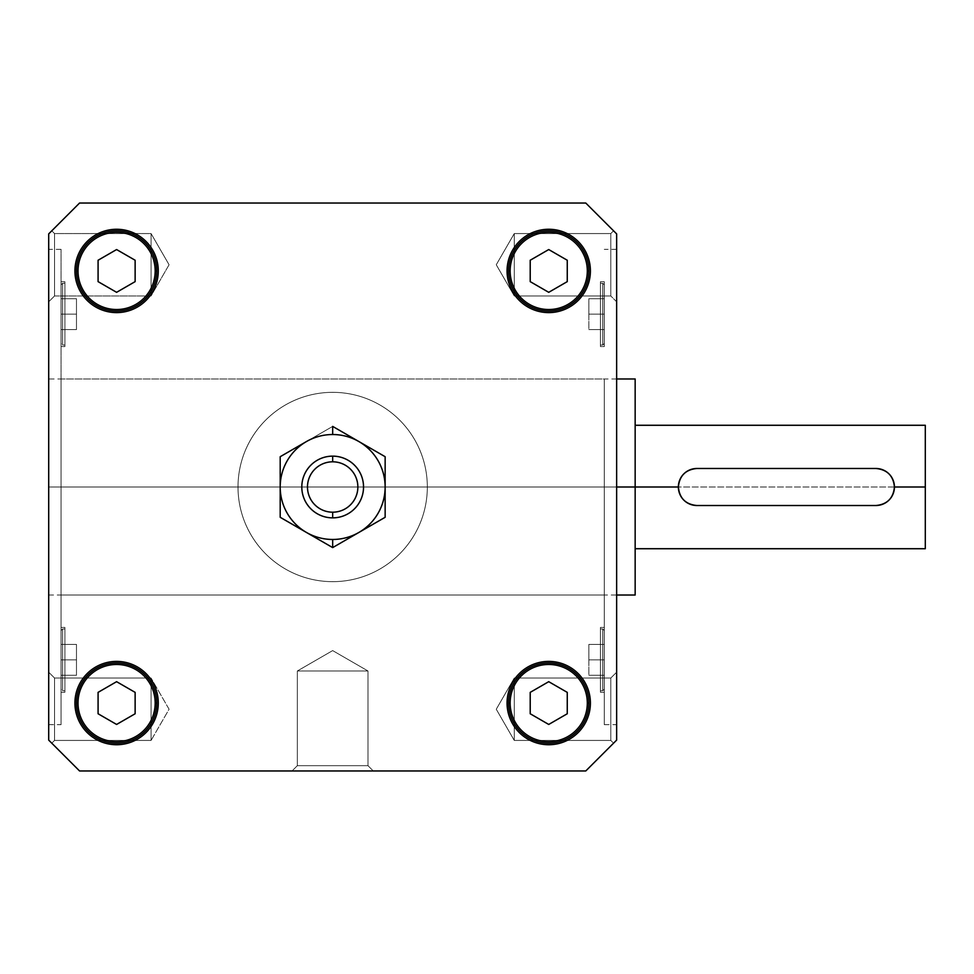 <?xml version="1.0" encoding="UTF-8"?>
<svg xmlns="http://www.w3.org/2000/svg" width="974" height="974" viewBox="0 0 974 974"><rect width="100%" height="100%" fill="white"/><g stroke="black" fill="none" stroke-linecap="round" stroke-linejoin="round"><path stroke-width="0.73" stroke-dasharray="4.87 3.65" d="M332.67 581.661A94.661 94.661 0 0 0 427.33 487A94.661 94.661 0 0 0 332.67 392.339A94.661 94.661 0 0 1 427.33 487A94.661 94.661 0 0 1 332.67 581.661A94.661 94.661 0 0 0 427.33 487A94.661 94.661 0 0 0 332.67 392.339A94.661 94.661 0 0 1 427.33 487A94.661 94.661 0 0 1 332.67 581.661A94.661 94.661 0 0 1 238.009 487A94.661 94.661 0 0 1 332.67 392.339A94.661 94.661 0 0 1 427.33 487A94.661 94.661 0 0 1 332.67 581.661A94.661 94.661 0 0 0 427.33 487A94.661 94.661 0 0 0 332.67 392.339A94.661 94.661 0 0 0 238.009 487A94.661 94.661 0 0 0 332.67 581.661A94.661 94.661 0 0 1 238.009 487A94.661 94.661 0 0 1 332.67 392.339A94.661 94.661 0 0 0 238.009 487A94.661 94.661 0 0 0 332.67 581.661A94.661 94.661 0 0 1 238.009 487A94.661 94.661 0 0 1 332.67 392.339A94.661 94.661 0 0 0 238.009 487A94.661 94.661 0 0 0 332.67 581.661A94.661 94.661 0 0 1 238.009 487A94.661 94.661 0 0 1 332.67 392.339A94.661 94.661 0 0 1 427.33 487A94.661 94.661 0 0 1 332.67 581.661A94.661 94.661 0 0 0 427.33 487A94.661 94.661 0 0 0 332.67 392.339A94.661 94.661 0 0 0 238.009 487A94.661 94.661 0 0 0 332.67 581.661M332.67 517.864A30.864 30.864 0 0 0 363.533 487A30.864 30.864 0 0 0 332.67 456.136A30.864 30.864 0 0 1 363.533 487A30.864 30.864 0 0 1 332.67 517.864A30.864 30.864 0 0 0 363.533 487A30.864 30.864 0 0 0 332.67 456.136A30.864 30.864 0 0 1 363.533 487A30.864 30.864 0 0 1 332.67 517.864L332.67 512.19A25.19 25.19 0 0 0 357.86 487A25.19 25.19 0 0 0 332.67 461.81L332.67 456.136L332.67 461.81A25.19 25.19 0 0 1 357.86 487A25.19 25.19 0 0 1 332.67 512.19A25.19 25.19 0 0 1 307.48 487A25.19 25.19 0 0 1 332.67 461.81A25.19 25.19 0 0 0 307.48 487A25.19 25.19 0 0 0 332.67 512.19L332.67 517.864A30.864 30.864 0 0 1 301.806 487A30.864 30.864 0 0 1 332.67 456.136A30.864 30.864 0 0 0 301.806 487A30.864 30.864 0 0 0 332.67 517.864A30.864 30.864 0 0 1 301.806 487A30.864 30.864 0 0 1 332.67 456.136A30.864 30.864 0 0 0 301.806 487A30.864 30.864 0 0 0 332.67 517.864A30.864 30.864 0 0 0 363.533 487A30.864 30.864 0 0 0 332.67 456.136A30.864 30.864 0 0 1 363.533 487A30.864 30.864 0 0 1 332.67 517.864A30.864 30.864 0 0 1 301.806 487A30.864 30.864 0 0 1 332.67 456.136A30.864 30.864 0 0 0 301.806 487A30.864 30.864 0 0 0 332.67 517.864M332.67 547.595L332.67 539.474A52.474 52.474 0 0 0 358.907 532.437L332.67 547.595L332.67 539.474A52.474 52.474 0 0 0 358.907 532.437L332.67 547.595L358.907 532.437A52.474 52.474 0 0 1 332.67 539.474L332.67 547.595L306.433 532.437A52.474 52.474 0 0 1 332.67 434.526L332.67 426.405L358.907 441.563A52.474 52.474 0 0 0 332.67 434.526L332.67 426.405L358.907 441.563A52.474 52.474 0 0 0 332.67 434.526A52.474 52.474 0 0 1 358.907 441.563L332.67 426.405L332.67 434.526A52.474 52.474 0 0 1 358.907 532.437A52.474 52.474 0 0 1 306.433 532.437L280.195 517.291L280.195 456.709L280.195 517.291L332.67 547.595L358.907 532.437L332.67 547.595L332.67 539.474A52.474 52.474 0 0 1 306.433 532.437L332.67 547.595L306.433 532.437A52.474 52.474 0 0 1 306.433 441.563L332.67 426.405L385.144 456.709L332.67 426.405L306.433 441.563A52.474 52.474 0 0 1 332.67 434.526L332.67 426.405L280.195 456.709L280.195 517.291L306.433 532.437A52.474 52.474 0 0 0 332.67 539.474L332.67 547.595L385.144 517.291L358.907 532.437L385.144 517.291L385.144 487A52.474 52.474 0 0 1 358.907 532.437A52.474 52.474 0 0 0 385.144 487L385.144 456.709L358.907 441.563A52.474 52.474 0 0 1 385.144 487A52.474 52.474 0 0 0 358.907 441.563L385.144 456.709L385.144 517.291L358.907 532.437A52.474 52.474 0 0 0 332.67 434.526A52.474 52.474 0 0 0 306.433 441.563L332.67 426.405L332.67 434.526A52.474 52.474 0 0 0 306.433 532.437L280.195 517.291L280.195 456.709L306.433 441.563A52.474 52.474 0 0 0 332.67 539.474A52.474 52.474 0 0 0 358.907 532.437L385.144 517.291L385.144 456.709L332.67 426.405L280.195 456.709L280.195 517.291L306.433 532.437A52.474 52.474 0 0 0 332.67 539.474L332.67 547.595M48.7 487L61.045 487L61.045 249.332L61.045 487L48.7 487L48.7 249.332L48.7 724.668L48.7 487L48.7 724.668L48.7 487L61.045 487L61.045 724.668L61.045 249.332L61.045 487L48.7 487L616.639 487L604.294 487L604.294 724.668L604.294 487L616.639 487L616.639 724.668L616.639 249.332L616.639 487L604.294 487L616.639 487L616.639 724.668L616.639 249.332L616.639 487L48.7 487L48.7 378.971L48.7 595.029L48.7 487L635.158 487L48.7 487L48.7 378.971L48.7 487M604.294 595.029L61.045 595.029L61.045 378.971L604.294 378.971L604.294 595.029L604.294 378.971L61.045 378.971L61.045 595.029L61.045 378.971L61.045 595.029L604.294 595.029L604.294 378.971L604.294 595.029M514.272 678.038L496.265 709.242L514.272 740.435L514.272 678.038L610.795 678.038L610.795 740.435L514.272 740.435L514.272 678.038L496.265 709.242L514.272 740.435L514.272 678.038L610.795 678.038L616.639 672.194L616.639 740.106L613.547 743.186L610.795 740.435L610.795 678.038L610.795 740.435L514.272 740.435L514.272 678.038L514.272 740.435L610.795 740.435L610.795 678.038L616.639 672.194L616.639 740.106L613.547 743.186L610.795 740.435L613.547 743.186L616.639 740.106L616.639 672.194L610.795 678.038L610.795 740.435L610.795 678.038L514.272 678.038L514.272 740.435L496.265 709.242L514.272 678.038L514.272 740.435L610.795 740.435L613.547 743.186L616.639 740.106L585.776 770.97L616.639 740.106L613.547 743.186L616.639 740.106L616.639 672.194L610.795 678.038L610.795 740.435L610.795 678.038L514.272 678.038L514.272 740.435L496.265 709.242L514.272 678.038M514.272 233.565L496.265 264.758L514.272 295.962L514.272 233.565L610.795 233.565L610.795 295.962L514.272 295.962L514.272 233.565L496.265 264.758L514.272 295.962L514.272 233.565L610.795 233.565L613.547 230.814L616.639 233.894L616.639 301.806L610.795 295.962L610.795 233.565L610.795 295.962L514.272 295.962L514.272 233.565L514.272 295.962L610.795 295.962L610.795 233.565L613.547 230.814L616.639 233.894L616.639 301.806L610.795 295.962L616.639 301.806L616.639 233.894L613.547 230.814L610.795 233.565L610.795 295.962L610.795 233.565L514.272 233.565L514.272 295.962L496.265 264.758L514.272 233.565L514.272 295.962L610.795 295.962L616.639 301.806L616.639 233.894L585.776 203.03L616.639 233.894L613.547 230.814L610.795 233.565L610.795 295.962L610.795 233.565L514.272 233.565L514.272 295.962L496.265 264.758L514.272 233.565M54.544 740.435L51.792 743.186L48.7 740.106L48.7 672.194L54.544 678.038L54.544 740.435L54.544 678.038L151.067 678.038L151.067 740.435L54.544 740.435L54.544 678.038L151.067 678.038L169.074 709.242L151.067 740.435L151.067 678.038L151.067 740.435L54.544 740.435L51.792 743.186L48.7 740.106L48.7 672.194L54.544 678.038L54.544 740.435L54.544 678.038L48.7 672.194L48.7 740.106L48.7 233.894L51.792 230.814L54.544 233.565L151.067 233.565L151.067 295.962L54.544 295.962L54.544 233.565L54.544 295.962L48.7 301.806L48.7 233.894L51.792 230.814L54.544 233.565L54.544 295.962L48.7 301.806L48.7 233.894L48.7 301.806L54.544 295.962L54.544 233.565L151.067 233.565L169.074 264.758L151.067 295.962L151.067 233.565L151.067 295.962L54.544 295.962L151.067 295.962L151.067 233.565L169.074 264.758L151.067 295.962L169.074 264.758L151.067 233.565L151.067 295.962L151.067 233.565L54.544 233.565L54.544 295.962L54.544 233.565L51.792 230.814L48.7 233.894L48.7 740.106L51.792 743.186L54.544 740.435L151.067 740.435L151.067 678.038L169.074 709.242L151.067 740.435L169.074 709.242L151.067 678.038L151.067 740.435L151.067 678.038L54.544 678.038L54.544 740.435L151.067 740.435L169.074 709.242L151.067 678.038L151.067 740.435L151.067 678.038L54.544 678.038L54.544 740.435L54.544 678.038L48.7 672.194L48.7 740.106L79.564 770.97L48.7 740.106L51.792 743.186L54.544 740.435M548.727 661.395A41.675 41.675 0 0 1 590.402 703.058A41.675 41.675 0 0 1 548.727 744.733A41.675 41.675 0 0 0 590.402 703.058A41.675 41.675 0 0 0 548.727 661.395A41.675 41.675 0 0 1 590.402 703.058A41.675 41.675 0 0 1 548.727 744.733A41.675 41.675 0 0 1 507.064 703.058A41.675 41.675 0 0 1 548.727 661.395A41.675 41.675 0 0 0 507.064 703.058A41.675 41.675 0 0 0 548.727 744.733A41.675 41.675 0 0 1 507.064 703.058A41.675 41.675 0 0 1 548.727 661.395A41.675 41.675 0 0 1 590.402 703.058A41.675 41.675 0 0 1 548.727 744.733A41.675 41.675 0 0 0 590.402 703.058A41.675 41.675 0 0 0 548.727 661.395A41.675 41.675 0 0 0 507.064 703.058A41.675 41.675 0 0 0 548.727 744.733A41.675 41.675 0 0 1 507.064 703.058A41.675 41.675 0 0 1 548.727 661.395A41.675 41.675 0 0 0 507.064 703.058A41.675 41.675 0 0 0 548.727 744.733A41.675 41.675 0 0 0 590.402 703.058A41.675 41.675 0 0 0 548.727 661.395M548.727 662.941A40.129 40.129 0 0 0 508.611 703.058A40.129 40.129 0 0 0 548.727 743.186A40.129 40.129 0 0 1 508.611 703.058A40.129 40.129 0 0 1 548.727 662.941A40.129 40.129 0 0 1 588.856 703.058L587.31 703.058A38.583 38.583 0 0 0 548.727 664.475A38.583 38.583 0 0 0 510.145 703.058L508.611 703.058A40.129 40.129 0 0 1 548.727 662.941A40.129 40.129 0 0 0 508.611 703.058A40.129 40.129 0 0 0 548.727 743.186A40.129 40.129 0 0 0 588.856 703.058A40.129 40.129 0 0 0 548.727 662.941A40.129 40.129 0 0 0 508.611 703.058A40.129 40.129 0 0 0 548.727 743.186A40.129 40.129 0 0 0 588.856 703.058A40.129 40.129 0 0 0 548.727 662.941A40.129 40.129 0 0 1 588.856 703.058A40.129 40.129 0 0 1 548.727 743.186A40.129 40.129 0 0 1 508.611 703.058L510.145 703.058A38.583 38.583 0 0 0 548.727 741.64A38.583 38.583 0 0 0 587.31 703.058L588.856 703.058A40.129 40.129 0 0 1 548.727 743.186A40.129 40.129 0 0 0 588.856 703.058A40.129 40.129 0 0 0 548.727 662.941A40.129 40.129 0 0 1 588.856 703.058A40.129 40.129 0 0 1 548.727 743.186A40.129 40.129 0 0 1 508.611 703.058A40.129 40.129 0 0 1 548.727 662.941M548.727 229.267A41.675 41.675 0 0 1 590.402 270.942A41.675 41.675 0 0 1 548.727 312.605A41.675 41.675 0 0 0 590.402 270.942A41.675 41.675 0 0 0 548.727 229.267A41.675 41.675 0 0 1 590.402 270.942A41.675 41.675 0 0 1 548.727 312.605A41.675 41.675 0 0 1 507.064 270.942A41.675 41.675 0 0 1 548.727 229.267A41.675 41.675 0 0 0 507.064 270.942A41.675 41.675 0 0 0 548.727 312.605A41.675 41.675 0 0 1 507.064 270.942A41.675 41.675 0 0 1 548.727 229.267A41.675 41.675 0 0 1 590.402 270.942A41.675 41.675 0 0 1 548.727 312.605A41.675 41.675 0 0 0 590.402 270.942A41.675 41.675 0 0 0 548.727 229.267A41.675 41.675 0 0 0 507.064 270.942A41.675 41.675 0 0 0 548.727 312.605A41.675 41.675 0 0 1 507.064 270.942A41.675 41.675 0 0 1 548.727 229.267A41.675 41.675 0 0 0 507.064 270.942A41.675 41.675 0 0 0 548.727 312.605A41.675 41.675 0 0 0 590.402 270.942A41.675 41.675 0 0 0 548.727 229.267M548.727 230.814A40.129 40.129 0 0 0 508.611 270.942A40.129 40.129 0 0 0 548.727 311.059A40.129 40.129 0 0 1 508.611 270.942A40.129 40.129 0 0 1 548.727 230.814A40.129 40.129 0 0 1 588.856 270.942L587.31 270.942A38.583 38.583 0 0 0 548.727 232.36A38.583 38.583 0 0 0 510.145 270.942L508.611 270.942A40.129 40.129 0 0 1 548.727 230.814A40.129 40.129 0 0 0 508.611 270.942A40.129 40.129 0 0 0 548.727 311.059A40.129 40.129 0 0 0 588.856 270.942A40.129 40.129 0 0 0 548.727 230.814A40.129 40.129 0 0 0 508.611 270.942A40.129 40.129 0 0 0 548.727 311.059A40.129 40.129 0 0 0 588.856 270.942A40.129 40.129 0 0 0 548.727 230.814A40.129 40.129 0 0 1 588.856 270.942A40.129 40.129 0 0 1 548.727 311.059A40.129 40.129 0 0 1 508.611 270.942L510.145 270.942A38.583 38.583 0 0 0 548.727 309.525A38.583 38.583 0 0 0 587.31 270.942L588.856 270.942A40.129 40.129 0 0 1 548.727 311.059A40.129 40.129 0 0 0 588.856 270.942A40.129 40.129 0 0 0 548.727 230.814A40.129 40.129 0 0 1 588.856 270.942A40.129 40.129 0 0 1 548.727 311.059A40.129 40.129 0 0 1 508.611 270.942A40.129 40.129 0 0 1 548.727 230.814M116.6 661.395A41.675 41.675 0 0 1 158.275 703.058A41.675 41.675 0 0 1 116.6 744.733A41.675 41.675 0 0 0 158.275 703.058A41.675 41.675 0 0 0 116.6 661.395A41.675 41.675 0 0 1 158.275 703.058A41.675 41.675 0 0 1 116.6 744.733A41.675 41.675 0 0 1 74.937 703.058A41.675 41.675 0 0 1 116.6 661.395A41.675 41.675 0 0 0 74.937 703.058A41.675 41.675 0 0 0 116.6 744.733A41.675 41.675 0 0 1 74.937 703.058A41.675 41.675 0 0 1 116.6 661.395A41.675 41.675 0 0 1 158.275 703.058A41.675 41.675 0 0 1 116.6 744.733A41.675 41.675 0 0 0 158.275 703.058A41.675 41.675 0 0 0 116.6 661.395A41.675 41.675 0 0 0 74.937 703.058A41.675 41.675 0 0 0 116.6 744.733A41.675 41.675 0 0 1 74.937 703.058A41.675 41.675 0 0 1 116.6 661.395A41.675 41.675 0 0 0 74.937 703.058A41.675 41.675 0 0 0 116.6 744.733A41.675 41.675 0 0 0 158.275 703.058A41.675 41.675 0 0 0 116.6 661.395M116.6 662.941A40.129 40.129 0 0 0 76.483 703.058A40.129 40.129 0 0 0 116.6 743.186A40.129 40.129 0 0 1 76.483 703.058A40.129 40.129 0 0 1 116.6 662.941A40.129 40.129 0 0 1 156.729 703.058L155.183 703.058A38.583 38.583 0 0 0 116.6 664.475A38.583 38.583 0 0 0 78.017 703.058L76.483 703.058A40.129 40.129 0 0 1 116.6 662.941A40.129 40.129 0 0 0 76.483 703.058A40.129 40.129 0 0 0 116.6 743.186A40.129 40.129 0 0 0 156.729 703.058A40.129 40.129 0 0 0 116.6 662.941A40.129 40.129 0 0 0 76.483 703.058A40.129 40.129 0 0 0 116.6 743.186A40.129 40.129 0 0 0 156.729 703.058A40.129 40.129 0 0 0 116.6 662.941A40.129 40.129 0 0 1 156.729 703.058A40.129 40.129 0 0 1 116.6 743.186A40.129 40.129 0 0 1 76.483 703.058L78.017 703.058A38.583 38.583 0 0 0 116.6 741.64A38.583 38.583 0 0 0 155.183 703.058L156.729 703.058A40.129 40.129 0 0 1 116.6 743.186A40.129 40.129 0 0 0 156.729 703.058A40.129 40.129 0 0 0 116.6 662.941A40.129 40.129 0 0 1 156.729 703.058A40.129 40.129 0 0 1 116.6 743.186A40.129 40.129 0 0 1 76.483 703.058A40.129 40.129 0 0 1 116.6 662.941M116.6 229.267A41.675 41.675 0 0 1 158.275 270.942A41.675 41.675 0 0 1 116.6 312.605A41.675 41.675 0 0 0 158.275 270.942A41.675 41.675 0 0 0 116.6 229.267A41.675 41.675 0 0 1 158.275 270.942A41.675 41.675 0 0 1 116.6 312.605A41.675 41.675 0 0 1 74.937 270.942A41.675 41.675 0 0 1 116.6 229.267A41.675 41.675 0 0 0 74.937 270.942A41.675 41.675 0 0 0 116.6 312.605A41.675 41.675 0 0 1 74.937 270.942A41.675 41.675 0 0 1 116.6 229.267A41.675 41.675 0 0 1 158.275 270.942A41.675 41.675 0 0 1 116.6 312.605A41.675 41.675 0 0 0 158.275 270.942A41.675 41.675 0 0 0 116.6 229.267A41.675 41.675 0 0 0 74.937 270.942A41.675 41.675 0 0 0 116.6 312.605A41.675 41.675 0 0 1 74.937 270.942A41.675 41.675 0 0 1 116.6 229.267A41.675 41.675 0 0 0 74.937 270.942A41.675 41.675 0 0 0 116.6 312.605A41.675 41.675 0 0 0 158.275 270.942A41.675 41.675 0 0 0 116.6 229.267M116.6 230.814A40.129 40.129 0 0 0 76.483 270.942A40.129 40.129 0 0 0 116.6 311.059A40.129 40.129 0 0 1 76.483 270.942A40.129 40.129 0 0 1 116.6 230.814A40.129 40.129 0 0 1 156.729 270.942L155.183 270.942A38.583 38.583 0 0 0 116.6 232.36A38.583 38.583 0 0 0 78.017 270.942L76.483 270.942A40.129 40.129 0 0 1 116.6 230.814A40.129 40.129 0 0 0 76.483 270.942A40.129 40.129 0 0 0 116.6 311.059A40.129 40.129 0 0 0 156.729 270.942A40.129 40.129 0 0 0 116.6 230.814A40.129 40.129 0 0 0 76.483 270.942A40.129 40.129 0 0 0 116.6 311.059A40.129 40.129 0 0 0 156.729 270.942A40.129 40.129 0 0 0 116.6 230.814A40.129 40.129 0 0 1 156.729 270.942A40.129 40.129 0 0 1 116.6 311.059A40.129 40.129 0 0 1 76.483 270.942L78.017 270.942A38.583 38.583 0 0 0 116.6 309.525A38.583 38.583 0 0 0 155.183 270.942L156.729 270.942A40.129 40.129 0 0 1 116.6 311.059A40.129 40.129 0 0 0 156.729 270.942A40.129 40.129 0 0 0 116.6 230.814A40.129 40.129 0 0 1 156.729 270.942A40.129 40.129 0 0 1 116.6 311.059A40.129 40.129 0 0 1 76.483 270.942A40.129 40.129 0 0 1 116.6 230.814M64.905 692.258L61.045 692.258L61.045 627.439L64.905 627.439L64.905 692.258L61.045 692.258L61.045 627.439L64.905 627.439L64.905 692.258L64.905 627.439L64.905 692.258L64.905 627.439L61.045 627.439L61.045 692.258L61.045 627.439L61.045 692.258L61.045 627.439L61.045 692.258L64.905 692.258L64.905 627.439L64.905 692.258L64.905 627.439L61.045 627.439L61.045 692.258L64.905 692.258M64.905 690.712L62.592 690.712L62.592 628.985L64.905 628.985L64.905 690.712L62.592 690.712L62.592 628.985L62.592 659.848L61.045 659.848L62.592 659.848L62.592 628.985L64.905 628.985L64.905 690.712L64.905 628.985L62.592 628.985L62.592 659.848L62.592 628.985L62.592 659.848L61.045 659.848L61.045 630.531L61.045 659.848L62.592 659.848L61.045 659.848L61.045 630.531L61.045 659.848L76.483 659.848L76.483 644.423L61.045 644.423L76.483 644.423L61.045 644.423L61.045 675.286L76.483 675.286L76.483 659.848L61.045 659.848L76.483 659.848L76.483 675.286L61.045 675.286L76.483 675.286L61.045 675.286L61.045 644.423L76.483 644.423L76.483 659.848L61.045 659.848L76.483 659.848L76.483 675.286L76.483 644.423L76.483 659.848L76.483 644.423L61.045 644.423L76.483 644.423L61.045 644.423L61.045 675.286L76.483 675.286L76.483 659.848L61.045 659.848L76.483 659.848L76.483 675.286L61.045 675.286L76.483 675.286L61.045 675.286L61.045 644.423L76.483 644.423L76.483 659.848L61.045 659.848L61.045 689.178L61.045 659.848L62.592 659.848L62.592 690.712L62.592 659.848L62.592 690.712L64.905 690.712L64.905 628.985L64.905 690.712L64.905 628.985L62.592 628.985L62.592 659.848L61.045 659.848C61.045 622.191 61.045 622.191 61.045 659.848L61.045 689.178L61.045 644.423L61.045 689.178L61.045 659.848L62.592 659.848L62.592 690.712L62.592 659.848L62.592 690.712L64.905 690.712L64.905 628.985L64.905 690.712M64.905 346.561L61.045 346.561L61.045 281.742L64.905 281.742L64.905 346.561L61.045 346.561L61.045 281.742L64.905 281.742L64.905 346.561L64.905 281.742L64.905 346.561L64.905 281.742L61.045 281.742L61.045 346.561L64.905 346.561L64.905 281.742L64.905 346.561L64.905 281.742L61.045 281.742L61.045 346.561L61.045 281.742L61.045 346.561L61.045 281.742L61.045 346.561L64.905 346.561M64.905 345.015L62.592 345.015L62.592 283.288L64.905 283.288L64.905 345.015L62.592 345.015L62.592 283.288L62.592 314.152L61.045 314.152L62.592 314.152L62.592 283.288L64.905 283.288L64.905 345.015L64.905 283.288L62.592 283.288L62.592 314.152L62.592 283.288L62.592 314.152L61.045 314.152L61.045 284.822L61.045 314.152L62.592 314.152L61.045 314.152L61.045 284.822L61.045 314.152L76.483 314.152L76.483 298.714L61.045 298.714L76.483 298.714L61.045 298.714L61.045 329.577L76.483 329.577L76.483 314.152L61.045 314.152L76.483 314.152L76.483 329.577L61.045 329.577L76.483 329.577L61.045 329.577L61.045 298.714L76.483 298.714L76.483 314.152L61.045 314.152L76.483 314.152L76.483 329.577L76.483 298.714L76.483 314.152L76.483 298.714L61.045 298.714L76.483 298.714L61.045 298.714L61.045 329.577L76.483 329.577L76.483 314.152L61.045 314.152L76.483 314.152L76.483 329.577L61.045 329.577L76.483 329.577L61.045 329.577L61.045 298.714L76.483 298.714L76.483 314.152L61.045 314.152L61.045 343.469L61.045 314.152L62.592 314.152L62.592 345.015L62.592 314.152L62.592 345.015L64.905 345.015L64.905 283.288L64.905 345.015L64.905 283.288L62.592 283.288L62.592 314.152L61.045 314.152C61.045 276.482 61.045 276.482 61.045 314.152L61.045 343.469L61.045 298.714L61.045 343.469L61.045 314.152L62.592 314.152L62.592 345.015L62.592 314.152L62.592 345.015L64.905 345.015L64.905 283.288L64.905 345.015M602.748 659.848L604.294 659.848L604.294 630.531L604.294 659.848L602.748 659.848L602.748 628.985L602.748 690.712L600.434 690.712L600.434 628.985L602.748 628.985L602.748 659.848L604.294 659.848L604.294 630.531L604.294 659.848L602.748 659.848L602.748 628.985L602.748 690.712L600.434 690.712L600.434 628.985L602.748 628.985L602.748 659.848L602.748 628.985L600.434 628.985L600.434 690.712L600.434 628.985L600.434 690.712L602.748 690.712L602.748 659.848L602.748 690.712L602.748 659.848L604.294 659.848L604.294 675.286L588.856 675.286L588.856 659.848L604.294 659.848L588.856 659.848L588.856 675.286L604.294 675.286L588.856 675.286L604.294 675.286L604.294 644.423L588.856 644.423L588.856 659.848L604.294 659.848L588.856 659.848L588.856 644.423L604.294 644.423L588.856 644.423L604.294 644.423L604.294 675.286L588.856 675.286L588.856 644.423L588.856 659.848L604.294 659.848L588.856 659.848L588.856 675.286L604.294 675.286L588.856 675.286L604.294 675.286L604.294 644.423L588.856 644.423L588.856 659.848L604.294 659.848L588.856 659.848L588.856 644.423L604.294 644.423L588.856 644.423L604.294 644.423L604.294 659.848L602.748 659.848L602.748 628.985L600.434 628.985L600.434 690.712L600.434 628.985L600.434 690.712L602.748 690.712L602.748 659.848L602.748 690.712L602.748 659.848L604.294 659.848L604.294 689.178L604.294 659.848C604.294 622.191 604.294 622.191 604.294 659.848L604.294 689.178L604.294 644.423L604.294 675.286L604.294 659.848L602.748 659.848M604.294 692.258L600.434 692.258L600.434 627.439L604.294 627.439L604.294 692.258L600.434 692.258L600.434 627.439L604.294 627.439L604.294 692.258L604.294 627.439L600.434 627.439L600.434 692.258L604.294 692.258L604.294 627.439L600.434 627.439L600.434 692.258L600.434 627.439L600.434 692.258L604.294 692.258L604.294 627.439L604.294 692.258M602.748 314.152L604.294 314.152L604.294 284.822L604.294 314.152L602.748 314.152L602.748 283.288L602.748 345.015L600.434 345.015L600.434 283.288L602.748 283.288L602.748 314.152L604.294 314.152L604.294 284.822L604.294 314.152L602.748 314.152L602.748 283.288L602.748 345.015L600.434 345.015L600.434 283.288L602.748 283.288L602.748 314.152L602.748 283.288L600.434 283.288L600.434 345.015L600.434 283.288L600.434 345.015L602.748 345.015L602.748 314.152L602.748 345.015L602.748 314.152L604.294 314.152L604.294 329.577L588.856 329.577L588.856 314.152L604.294 314.152L588.856 314.152L588.856 329.577L604.294 329.577L588.856 329.577L604.294 329.577L604.294 298.714L588.856 298.714L588.856 314.152L604.294 314.152L588.856 314.152L588.856 298.714L604.294 298.714L588.856 298.714L604.294 298.714L604.294 329.577L588.856 329.577L588.856 298.714L588.856 314.152L604.294 314.152L588.856 314.152L588.856 329.577L604.294 329.577L588.856 329.577L604.294 329.577L604.294 298.714L588.856 298.714L588.856 314.152L604.294 314.152L588.856 314.152L588.856 298.714L604.294 298.714L588.856 298.714L604.294 298.714L604.294 314.152L602.748 314.152L602.748 283.288L600.434 283.288L600.434 345.015L600.434 283.288L600.434 345.015L602.748 345.015L602.748 314.152L602.748 345.015L602.748 314.152L604.294 314.152L604.294 343.469L604.294 314.152C604.294 276.482 604.294 276.482 604.294 314.152L604.294 343.469L604.294 298.714L604.294 329.577L604.294 314.152L602.748 314.152M604.294 346.561L600.434 346.561L600.434 281.742L604.294 281.742L604.294 346.561L600.434 346.561L600.434 281.742L604.294 281.742L604.294 346.561L604.294 281.742L600.434 281.742L600.434 346.561L604.294 346.561L604.294 281.742L600.434 281.742L600.434 346.561L600.434 281.742L600.434 346.561L604.294 346.561L604.294 281.742L604.294 346.561M367.989 765.686L373.286 770.97L292.054 770.97L297.338 765.686L367.989 765.686L297.338 765.686L297.338 670.989L367.989 670.989L367.989 765.686L373.286 770.97L292.054 770.97L297.338 765.686L367.989 765.686L297.338 765.686L297.338 670.989L332.67 650.595L367.989 670.989L297.338 670.989L367.989 670.989L367.989 765.686L367.989 670.989L297.338 670.989L332.67 650.595L367.989 670.989L332.67 650.595L297.338 670.989L367.989 670.989L297.338 670.989L297.338 765.686L367.989 765.686L297.338 765.686L292.054 770.97L373.286 770.97L367.989 765.686L367.989 670.989L332.67 650.595L297.338 670.989L367.989 670.989L297.338 670.989L297.338 765.686L367.989 765.686L297.338 765.686L292.054 770.97L373.286 770.97L367.989 765.686M588.856 314.152L588.856 298.714L588.856 314.152M588.856 659.848L588.856 675.286L588.856 659.848M76.483 298.714L76.483 329.577L76.483 298.714M76.483 644.423L76.483 675.286L76.483 644.423M600.434 281.742L600.434 346.561L600.434 281.742M604.294 314.152L604.294 343.469L604.294 314.152C604.294 276.482 604.294 276.482 604.294 314.152L604.294 343.469L604.294 314.152M600.434 627.439L600.434 692.258L600.434 627.439M604.294 659.848L604.294 689.178L604.294 659.848C604.294 622.191 604.294 622.191 604.294 659.848L604.294 689.178L604.294 659.848M61.045 343.469L61.045 314.152C61.045 276.482 61.045 276.482 61.045 314.152L61.045 343.469L62.592 345.015L61.045 343.469M61.045 298.714L61.045 329.577L61.045 298.714M567.258 260.241L548.727 249.551L567.258 260.241L567.258 281.632L567.258 260.241L567.258 281.632L548.727 292.322L567.258 281.632L548.727 292.322L530.209 281.632L548.727 292.322L530.209 281.632L530.209 260.241L530.209 281.632L530.209 260.241L548.727 249.551L530.209 260.241L548.727 249.551L567.258 260.241L567.258 281.632L548.727 292.322L530.209 281.632L530.209 260.241L548.727 249.551L567.258 260.241L548.727 249.551L530.209 260.241L530.209 281.632L548.727 292.322L567.258 281.632L567.258 260.241L548.727 249.551L530.209 260.241L530.209 281.632L548.727 292.322L567.258 281.632L567.258 260.241M135.13 260.241L116.6 249.551L135.13 260.241L135.13 281.632L135.13 260.241L135.13 281.632L116.6 292.322L135.13 281.632L116.6 292.322L98.082 281.632L116.6 292.322L98.082 281.632L98.082 260.241L98.082 281.632L98.082 260.241L116.6 249.551L98.082 260.241L116.6 249.551L135.13 260.241L135.13 281.632L116.6 292.322L98.082 281.632L98.082 260.241L116.6 249.551L135.13 260.241L116.6 249.551L98.082 260.241L98.082 281.632L116.6 292.322L135.13 281.632L135.13 260.241L116.6 249.551L98.082 260.241L98.082 281.632L116.6 292.322L135.13 281.632L135.13 260.241M135.13 692.368L116.6 681.678L135.13 692.368L135.13 713.759L135.13 692.368L135.13 713.759L116.6 724.449L135.13 713.759L116.6 724.449L98.082 713.759L116.6 724.449L98.082 713.759L98.082 692.368L98.082 713.759L98.082 692.368L116.6 681.678L98.082 692.368L116.6 681.678L135.13 692.368L135.13 713.759L116.6 724.449L98.082 713.759L98.082 692.368L116.6 681.678L135.13 692.368L116.6 681.678L98.082 692.368L98.082 713.759L116.6 724.449L135.13 713.759L135.13 692.368L116.6 681.678L98.082 692.368L98.082 713.759L116.6 724.449L135.13 713.759L135.13 692.368M567.258 692.368L548.727 681.678L567.258 692.368L567.258 713.759L567.258 692.368L567.258 713.759L548.727 724.449L567.258 713.759L548.727 724.449L530.209 713.759L548.727 724.449L530.209 713.759L530.209 692.368L530.209 713.759L530.209 692.368L548.727 681.678L530.209 692.368L548.727 681.678L567.258 692.368L567.258 713.759L548.727 724.449L530.209 713.759L530.209 692.368L548.727 681.678L567.258 692.368L548.727 681.678L530.209 692.368L530.209 713.759L548.727 724.449L567.258 713.759L567.258 692.368L548.727 681.678L530.209 692.368L530.209 713.759L548.727 724.449L567.258 713.759L567.258 692.368M116.6 309.525A38.583 38.583 0 0 1 78.017 270.942A38.583 38.583 0 0 1 116.6 232.36A38.583 38.583 0 0 1 155.183 270.942A38.583 38.583 0 0 1 116.6 309.525M116.6 741.64A38.583 38.583 0 0 1 78.017 703.058A38.583 38.583 0 0 1 116.6 664.475A38.583 38.583 0 0 1 155.183 703.058A38.583 38.583 0 0 1 116.6 741.64M548.727 309.525A38.583 38.583 0 0 1 510.145 270.942A38.583 38.583 0 0 1 548.727 232.36A38.583 38.583 0 0 1 587.31 270.942A38.583 38.583 0 0 1 548.727 309.525M548.727 741.64A38.583 38.583 0 0 1 510.145 703.058A38.583 38.583 0 0 1 548.727 664.475A38.583 38.583 0 0 1 587.31 703.058A38.583 38.583 0 0 1 548.727 741.64M48.7 301.806L54.544 295.962L54.544 233.565L51.792 230.814L48.7 233.894L48.7 301.806M169.074 264.758L151.067 233.565L151.067 295.962L169.074 264.758M54.544 295.962L151.067 295.962L151.067 233.565L54.544 233.565L54.544 295.962M48.7 233.894L79.564 203.03L48.7 233.894L79.564 203.03L585.776 203.03L616.639 233.894L616.639 740.106L585.776 770.97L79.564 770.97L48.7 740.106L48.7 233.894L48.7 740.106L79.564 770.97L585.776 770.97L616.639 740.106L616.639 233.894L585.776 203.03L79.564 203.03L48.7 233.894L48.7 740.106L48.7 233.894L79.564 203.03L585.776 203.03L616.639 233.894L616.639 740.106L585.776 770.97L79.564 770.97L48.7 740.106L79.564 770.97L585.776 770.97L616.639 740.106L616.639 233.894L585.776 203.03L79.564 203.03L48.7 233.894L79.564 203.03L585.776 203.03L616.639 233.894L616.639 740.106L585.776 770.97L79.564 770.97L48.7 740.106L48.7 233.894L48.7 740.106L79.564 770.97L585.776 770.97L616.639 740.106L616.639 233.894L585.776 203.03L79.564 203.03L48.7 233.894L48.7 740.106L79.564 770.97L585.776 770.97L79.564 770.97L585.776 770.97L616.639 740.106L616.639 233.894L616.639 740.106L616.639 233.894L616.639 301.806L616.639 233.894L585.776 203.03L79.564 203.03L585.776 203.03L79.564 203.03L48.7 233.894L79.564 203.03L585.776 203.03L616.639 233.894L616.639 740.106L585.776 770.97L79.564 770.97L48.7 740.106L48.7 233.894M604.294 487L604.294 724.668L604.294 487M61.045 487L61.045 724.668L61.045 487M61.045 689.178L61.045 659.848C61.045 622.191 61.045 622.191 61.045 659.848L61.045 689.178L62.592 690.712L61.045 689.178M61.045 644.423L61.045 675.286L61.045 644.423M332.67 426.405L332.67 434.526A52.474 52.474 0 0 0 306.433 441.563L332.67 426.405M385.144 456.709L385.144 487A52.474 52.474 0 0 0 358.907 441.563L385.144 456.709M385.144 517.291L358.907 532.437A52.474 52.474 0 0 0 385.144 487L385.144 517.291M306.433 532.437L280.195 517.291L280.195 487A52.474 52.474 0 0 0 306.433 532.437A52.474 52.474 0 0 1 280.195 487L280.195 456.709L306.433 441.563A52.474 52.474 0 0 0 280.195 487A52.474 52.474 0 0 1 358.907 441.563A52.474 52.474 0 0 1 332.67 539.474A52.474 52.474 0 0 1 306.433 532.437M373.286 770.97L292.054 770.97L373.286 770.97M635.158 378.971L635.158 548.727L635.158 487L925.3 487L635.158 487L635.158 425.273M925.3 425.273L925.3 548.727M696.885 468.482L875.918 468.482L696.885 468.482M875.918 505.518L696.885 505.518L875.918 505.518M635.158 487L635.158 595.029M61.045 249.332L48.7 249.332M604.294 724.668L616.639 724.668M62.592 628.985L61.045 630.531L62.592 628.985M62.592 283.288L61.045 284.822L62.592 283.288M602.748 628.985L604.294 630.531L602.748 628.985M602.748 283.288L604.294 284.822L602.748 283.288M602.748 345.015L604.294 343.469L602.748 345.015M602.748 690.712L604.294 689.178L602.748 690.712M616.639 249.332L604.294 249.332M48.7 724.668L61.045 724.668M616.639 378.971L48.7 378.971M48.7 595.029L616.639 595.029"/><path stroke-width="1.46" d="M332.67 512.19L332.67 517.864A30.864 30.864 0 0 0 363.533 487A30.864 30.864 0 0 0 332.67 456.136L332.67 461.81A25.19 25.19 0 0 1 357.86 487A25.19 25.19 0 0 1 332.67 512.19A25.19 25.19 0 0 1 307.48 487A25.19 25.19 0 0 1 332.67 461.81L332.67 456.136A30.864 30.864 0 0 1 363.533 487A30.864 30.864 0 0 1 332.67 517.864A30.864 30.864 0 0 1 301.806 487A30.864 30.864 0 0 1 332.67 456.136A30.864 30.864 0 0 0 301.806 487A30.864 30.864 0 0 0 332.67 517.864L332.67 512.19A25.19 25.19 0 0 0 357.86 487A25.19 25.19 0 0 0 332.67 461.81A25.19 25.19 0 0 0 307.48 487A25.19 25.19 0 0 0 332.67 512.19M332.67 426.405L332.67 434.526A52.474 52.474 0 0 1 358.907 441.563L332.67 426.405L385.144 456.709L385.144 517.291L358.907 532.437A52.474 52.474 0 0 1 332.67 539.474L332.67 547.595L358.907 532.437L332.67 547.595L280.195 517.291L280.195 456.709L306.433 441.563A52.474 52.474 0 0 1 332.67 434.526L332.67 426.405M548.727 744.733A41.675 41.675 0 0 0 590.402 703.058A41.675 41.675 0 0 0 548.727 661.395A41.675 41.675 0 0 1 590.402 703.058A41.675 41.675 0 0 1 548.727 744.733A41.675 41.675 0 0 1 507.064 703.058A41.675 41.675 0 0 1 548.727 661.395A41.675 41.675 0 0 0 507.064 703.058A41.675 41.675 0 0 0 548.727 744.733M548.727 743.186A40.129 40.129 0 0 1 508.611 703.058A40.129 40.129 0 0 1 548.727 662.941A40.129 40.129 0 0 0 508.611 703.058L510.145 703.058A38.583 38.583 0 0 1 548.727 664.475A38.583 38.583 0 0 1 587.31 703.058L588.856 703.058A40.129 40.129 0 0 0 548.727 662.941A40.129 40.129 0 0 1 588.856 703.058L587.31 703.058A38.583 38.583 0 0 1 548.727 741.64A38.583 38.583 0 0 1 510.145 703.058L508.611 703.058A40.129 40.129 0 0 0 548.727 743.186A40.129 40.129 0 0 0 588.856 703.058A40.129 40.129 0 0 1 548.727 743.186M548.727 312.605A41.675 41.675 0 0 0 590.402 270.942A41.675 41.675 0 0 0 548.727 229.267A41.675 41.675 0 0 1 590.402 270.942A41.675 41.675 0 0 1 548.727 312.605A41.675 41.675 0 0 1 507.064 270.942A41.675 41.675 0 0 1 548.727 229.267A41.675 41.675 0 0 0 507.064 270.942A41.675 41.675 0 0 0 548.727 312.605M548.727 311.059A40.129 40.129 0 0 1 508.611 270.942A40.129 40.129 0 0 1 548.727 230.814A40.129 40.129 0 0 0 508.611 270.942L510.145 270.942A38.583 38.583 0 0 1 548.727 232.36A38.583 38.583 0 0 1 587.31 270.942L588.856 270.942A40.129 40.129 0 0 0 548.727 230.814A40.129 40.129 0 0 1 588.856 270.942L587.31 270.942A38.583 38.583 0 0 1 548.727 309.525A38.583 38.583 0 0 1 510.145 270.942L508.611 270.942A40.129 40.129 0 0 0 548.727 311.059A40.129 40.129 0 0 0 588.856 270.942A40.129 40.129 0 0 1 548.727 311.059M116.6 744.733A41.675 41.675 0 0 0 158.275 703.058A41.675 41.675 0 0 0 116.6 661.395A41.675 41.675 0 0 1 158.275 703.058A41.675 41.675 0 0 1 116.6 744.733A41.675 41.675 0 0 1 74.937 703.058A41.675 41.675 0 0 1 116.6 661.395A41.675 41.675 0 0 0 74.937 703.058A41.675 41.675 0 0 0 116.6 744.733M116.6 743.186A40.129 40.129 0 0 1 76.483 703.058A40.129 40.129 0 0 1 116.6 662.941A40.129 40.129 0 0 0 76.483 703.058L78.017 703.058A38.583 38.583 0 0 1 116.6 664.475A38.583 38.583 0 0 1 155.183 703.058L156.729 703.058A40.129 40.129 0 0 0 116.6 662.941A40.129 40.129 0 0 1 156.729 703.058L155.183 703.058A38.583 38.583 0 0 1 116.6 741.64A38.583 38.583 0 0 1 78.017 703.058L76.483 703.058A40.129 40.129 0 0 0 116.6 743.186A40.129 40.129 0 0 0 156.729 703.058A40.129 40.129 0 0 1 116.6 743.186M116.6 312.605A41.675 41.675 0 0 0 158.275 270.942A41.675 41.675 0 0 0 116.6 229.267A41.675 41.675 0 0 0 74.937 270.942A41.675 41.675 0 0 0 116.6 312.605A41.675 41.675 0 0 1 74.937 270.942A41.675 41.675 0 0 1 116.6 229.267A41.675 41.675 0 0 1 158.275 270.942A41.675 41.675 0 0 1 116.6 312.605M116.6 311.059A40.129 40.129 0 0 1 76.483 270.942A40.129 40.129 0 0 1 116.6 230.814A40.129 40.129 0 0 0 76.483 270.942L78.017 270.942A38.583 38.583 0 0 1 116.6 232.36A38.583 38.583 0 0 1 155.183 270.942L156.729 270.942A40.129 40.129 0 0 0 116.6 230.814A40.129 40.129 0 0 1 156.729 270.942L155.183 270.942A38.583 38.583 0 0 1 116.6 309.525A38.583 38.583 0 0 1 78.017 270.942L76.483 270.942A40.129 40.129 0 0 0 116.6 311.059A40.129 40.129 0 0 0 156.729 270.942A40.129 40.129 0 0 1 116.6 311.059M530.209 260.241L530.209 281.632L548.727 292.322L567.258 281.632L567.258 260.241L548.727 249.551L530.209 260.241L548.727 249.551L567.258 260.241L567.258 281.632L548.727 292.322L530.209 281.632L530.209 260.241M98.082 260.241L98.082 281.632L116.6 292.322L135.13 281.632L135.13 260.241L116.6 249.551L98.082 260.241L116.6 249.551L135.13 260.241L135.13 281.632L116.6 292.322L98.082 281.632L98.082 260.241M98.082 692.368L98.082 713.759L116.6 724.449L135.13 713.759L135.13 692.368L116.6 681.678L98.082 692.368L116.6 681.678L135.13 692.368L135.13 713.759L116.6 724.449L98.082 713.759L98.082 692.368M530.209 692.368L530.209 713.759L548.727 724.449L567.258 713.759L567.258 692.368L548.727 681.678L530.209 692.368L548.727 681.678L567.258 692.368L567.258 713.759L548.727 724.449L530.209 713.759L530.209 692.368M585.776 203.03L79.564 203.03L48.7 233.894L48.7 740.106L79.564 770.97L585.776 770.97L616.639 740.106L616.639 233.894L585.776 203.03L616.639 233.894L616.639 740.106L585.776 770.97L79.564 770.97L48.7 740.106L48.7 233.894L79.564 203.03L585.776 203.03M116.6 309.525A38.583 38.583 0 0 0 155.183 270.942A38.583 38.583 0 0 0 116.6 232.36A38.583 38.583 0 0 0 78.017 270.942A38.583 38.583 0 0 0 116.6 309.525M116.6 741.64A38.583 38.583 0 0 0 155.183 703.058A38.583 38.583 0 0 0 116.6 664.475A38.583 38.583 0 0 0 78.017 703.058A38.583 38.583 0 0 0 116.6 741.64M548.727 309.525A38.583 38.583 0 0 0 587.31 270.942A38.583 38.583 0 0 0 548.727 232.36A38.583 38.583 0 0 0 510.145 270.942A38.583 38.583 0 0 0 548.727 309.525M332.67 547.595L332.67 539.474A52.474 52.474 0 0 1 306.433 532.437L332.67 547.595M385.144 517.291L385.144 487A52.474 52.474 0 0 1 358.907 532.437L385.144 517.291M385.144 456.709L358.907 441.563A52.474 52.474 0 0 1 385.144 487L385.144 456.709M306.433 441.563L280.195 456.709L280.195 487A52.474 52.474 0 0 1 306.433 441.563A52.474 52.474 0 0 0 280.195 487L280.195 517.291L306.433 532.437A52.474 52.474 0 0 1 280.195 487A52.474 52.474 0 0 0 358.907 532.437A52.474 52.474 0 0 0 332.67 434.526A52.474 52.474 0 0 0 306.433 441.563M548.727 741.64A38.583 38.583 0 0 0 587.31 703.058A38.583 38.583 0 0 0 548.727 664.475A38.583 38.583 0 0 0 510.145 703.058A38.583 38.583 0 0 0 548.727 741.64M635.158 548.727L925.3 548.727L925.3 425.273L925.3 487L894.436 487C893.341 498.25 887.168 504.422 875.918 505.518L696.885 505.518L875.918 505.518A18.518 18.518 0 0 0 894.436 487A18.518 18.518 0 0 0 875.918 468.482A18.518 18.518 0 0 1 894.436 487A18.518 18.518 0 0 1 875.918 505.518C887.168 504.422 893.341 498.25 894.436 487C893.341 475.75 887.168 469.578 875.918 468.482L696.885 468.482A18.518 18.518 0 0 0 678.367 487A18.518 18.518 0 0 0 696.885 505.518C685.635 504.422 679.462 498.25 678.367 487C679.462 498.25 685.635 504.422 696.885 505.518A18.518 18.518 0 0 1 678.367 487A18.518 18.518 0 0 1 696.885 468.482C685.635 469.578 679.462 475.75 678.367 487C679.462 475.75 685.635 469.578 696.885 468.482L875.918 468.482C887.168 469.578 893.341 475.75 894.436 487L925.3 487L925.3 425.273L635.158 425.273L635.158 383.926L635.158 487L678.367 487L616.639 487L635.158 487L635.158 378.971L616.639 378.971M616.639 595.029L635.158 595.029L635.158 487"/></g></svg>
